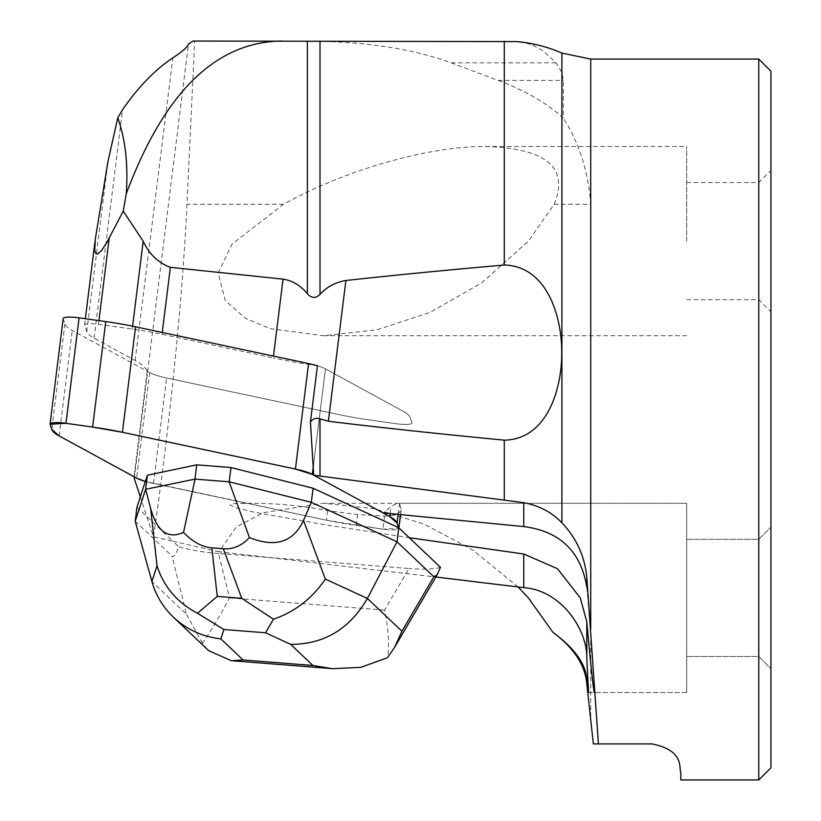 <?xml version="1.0" encoding="UTF-8"?>
<svg xmlns="http://www.w3.org/2000/svg" width="821" height="821" viewBox="0 0 821 821"><rect width="100%" height="100%" fill="white"/><g stroke="black" fill="none" stroke-linecap="round" stroke-linejoin="round"><path stroke-width="0.62" stroke-dasharray="4.11 3.08" d="M98.941 320.621L98.479 324.305A12.613 2.309 7.1 0 0 84.573 324.89A12.613 2.309 7.1 0 0 84.604 325.095L86.759 331.663A90.105 16.512 7.1 0 0 94.097 338.16L135.106 360.522A147.78 27.093 -172.9 0 1 147.154 371.236L149.73 372.631A36.042 6.609 -172.9 0 0 166.622 377.968L339.607 414.728A90.105 16.512 -172.9 0 0 369.419 419.942L396.081 423.708A14.419 2.648 -172.9 0 0 411.978 423.031A14.419 2.648 -172.9 0 0 411.947 422.794L410.243 417.612A90.105 16.512 -172.9 0 0 402.906 411.116L325.455 368.886A36.042 6.609 -172.9 0 0 317.44 365.786A36.042 6.609 7.1 0 1 325.455 368.886L402.906 411.116A90.105 16.512 7.1 0 1 410.243 417.612L411.947 422.794A14.419 2.648 7.1 0 1 411.978 423.031A14.419 2.648 7.1 0 1 396.081 423.708L369.419 419.942A90.105 16.512 7.1 0 1 339.607 414.728L166.622 377.968A36.042 6.609 7.1 0 1 149.73 372.631L72.279 330.411A90.105 16.512 7.1 0 1 64.941 323.915L63.238 318.722A14.419 2.648 7.1 0 1 63.207 318.497M145.358 481.445A36.042 6.609 -172.9 0 0 153.476 483.446L326.46 520.216A90.105 16.512 -172.9 0 0 356.273 525.43L382.935 529.186A14.419 2.648 -172.9 0 0 398.832 528.519A14.419 2.648 -172.9 0 0 398.801 528.283L398.596 527.667L398.801 528.283L382.935 529.186L326.46 520.216L145.358 481.445A36.042 6.609 -172.9 0 0 153.476 483.446L247.049 503.335L235.801 503.489L231.368 504.053L229.993 504.987L236.397 507.953L254.91 512.335L326.953 525.081L409.269 537.704M518.061 586.943L472.783 550.019L424.047 524.075L373.924 508.589L323.423 503.263L263.284 512.704L236.386 526.908L218.95 551.794L269.596 557.551L409.002 568.512L384.597 610.095C388.641 629.881 389.565 645.778 387.389 657.754M207.241 649.298L202.428 643.223C210.443 631.688 219.484 616.592 229.541 597.904L218.55 553.539L269.596 557.551L435.869 577.019M440.436 567.29C434.997 569.23 424.519 569.641 409.002 568.512M98.479 324.305L132.232 329.067A90.105 16.512 7.1 0 1 162.035 334.28L273.239 357.915L273.465 356.098M147.154 371.236L134.008 476.714M134.285 478.53L188.43 44.139M317.44 365.786A147.78 27.093 7.1 0 1 273.239 357.915M136.963 507.162L172.841 541.213L153.476 536.76L140.329 496.849M758.768 59.071L758.768 779.95M593.347 743.908L651.997 743.908C684.93 750.589 678.608 767.83 680.825 772.746L680.825 779.95M590.72 59.071L590.72 720.941M588.585 692.534L686.684 692.534L686.684 503.304L686.684 692.534L686.684 503.304L686.684 692.534L594.353 692.534C595.348 693.899 591.572 641.119 586.799 587.015M153.476 536.76C169.054 431.087 182.59 299.686 186.962 204.275L194.669 41.05L192.904 41.05M194.669 41.05L302.569 41.05C362.554 41.153 412.07 48.418 451.16 62.848L498.162 80.396C524.927 90.413 546.642 102.974 563.329 118.06L563.329 80.396L561.903 72.525L556.115 62.848L543.328 51.087L533.671 45.617L526.394 43.154L516.809 41.594M554.154 204.275C569.251 167.648 546.417 148.385 485.642 146.487C428.295 146.148 345.302 169.885 283.573 204.275L232.086 244.063L218.222 273.034L225.262 300.568L245.551 318.394L270.283 328.657L323.464 335.738L377.096 329.796L430.389 312.247L481.763 282.824L528.457 241.107L554.154 204.275L590.72 204.275C588.4 171.794 579.267 143.059 563.329 118.06M686.684 241.107L686.684 146.487L686.684 241.107M247.049 503.335L251.79 503.304C277.447 503.345 302.733 505.798 327.651 510.662L357.617 514.593L384.567 516.132C394.768 515.711 400.299 513.453 401.161 509.369L399.529 503.56L398.688 503.304L686.684 503.304L323.423 503.304M398.185 514.295L399.529 503.56C398.524 502.842 395.681 503.837 391.012 506.547L383.007 512.909M302.569 41.05L315.048 41.05M770.94 71.232L770.94 767.789M770.94 241.107L770.94 170.368L770.94 241.107M770.94 597.924L770.94 527.185L770.94 597.924M686.684 597.924L686.684 539.346L686.684 597.924M758.768 597.924L758.768 539.346L758.768 597.924M758.768 241.107L758.768 182.529L758.768 241.107M283.573 204.275L186.962 204.275M218.95 551.794L172.841 541.213L178.629 546.704C175.868 554.452 173.683 557.623 172.071 556.207L186.459 614.293L151.906 581.504M218.55 553.539C202.828 552.215 189.518 549.937 178.629 546.704M135.208 521.222L172.071 556.207M202.428 643.223L186.459 614.293M153.476 483.446L166.622 377.968L153.476 483.446M327.651 510.662L326.46 520.216M384.567 516.132L382.935 529.186M356.273 525.43L357.617 514.593M400.515 514.51L401.161 509.369M325.455 368.886L313.448 465.25L325.455 368.886M390.139 513.556L391.012 506.547M50.091 424.211L63.238 318.722M64.941 323.915L51.795 429.393M149.73 372.631L136.584 478.12L149.73 372.631M59.133 435.9L72.279 330.411M84.604 325.095L95.369 238.685M86.759 331.663L107.992 161.337M132.591 326.173L132.232 329.067M94.097 338.16L122.575 109.696M135.106 360.522L172.831 57.891M162.26 332.474L162.035 334.28M498.162 80.396L563.329 80.396M561.903 53.067L561.903 72.525M451.16 62.848L556.115 62.848M384.597 610.095L229.541 597.904M401.151 509.892L400.576 514.51M398.903 527.872L398.832 528.519M84.573 324.89L85.353 318.702M94.908 242.041L94.979 241.436M323.464 335.717L686.684 335.717M485.642 146.487L686.684 146.487M243.273 503.304L251.79 503.304M686.684 656.492L758.768 656.492L770.94 668.653L758.768 656.492L686.684 656.492M686.684 539.346L758.768 539.346L770.94 527.185L758.768 539.346L686.684 539.346M686.684 299.675L758.768 299.675L770.94 311.836M686.684 182.529L758.768 182.529L770.94 170.368"/><path stroke-width="1.23" d="M50.06 423.975A14.419 2.648 -172.9 0 0 50.091 424.211L51.795 429.393A90.105 16.512 -172.9 0 0 59.133 435.9L136.584 478.12A36.042 6.609 -172.9 0 0 145.358 481.445L136.584 478.12L59.133 435.9L51.795 429.393L50.091 424.211L65.947 423.308L92.619 427.064L122.421 432.277L295.416 469.048L312.308 474.374L389.759 516.594L397.087 523.09L398.596 527.667L397.087 523.09A90.105 16.512 -172.9 0 0 389.759 516.594L312.308 474.374A36.042 6.609 -172.9 0 0 295.416 469.048L122.421 432.277A90.105 16.512 -172.9 0 0 92.619 427.064L65.947 423.308A14.419 2.648 -172.9 0 0 50.06 423.975L63.207 318.497A14.419 2.648 7.1 0 1 79.103 317.819L105.765 321.586A90.105 16.512 7.1 0 1 135.578 326.799L308.563 363.559A36.042 6.609 7.1 0 1 317.44 365.786L310.43 421.994L313.694 475.133L320.005 476.077L320.005 418.864C316.075 417.591 312.883 418.638 310.43 421.994M435.869 577.019L523.747 587.641L523.747 554.011L409.269 537.704L398.76 527.739L397.015 541.809L433.878 576.794L437.244 574.659L440.436 567.29L409.269 537.704M145.358 481.445L140.329 496.849L134.285 478.53A147.78 27.093 -172.9 0 0 134.008 476.714L136.584 478.12A36.042 6.609 -172.9 0 0 145.358 481.445L147.38 475.226L145.635 489.295L135.208 521.222L151.906 581.504C155.816 595.276 162.969 607.16 173.375 617.156C186.685 629.533 202.51 636.768 220.859 638.882L243.088 659.981L231.348 660.751L208.524 650.591L207.241 649.298M273.465 356.098L283.06 279.15L170.378 267.328C158.309 262.915 149.248 254.212 143.182 241.2L123.222 211.151L106.874 242.4L101.435 250.816L97.35 254.1L95.913 253.668L94.733 250.59L95.369 238.685L107.992 161.337L117.772 117.855L122.575 109.696C138.308 86.934 155.066 69.672 172.831 57.891C182.241 51.713 187.445 47.125 188.43 44.139L192.904 41.05L516.809 41.594C532.46 42.979 547.494 46.797 561.903 53.067L561.903 522.844C576.414 538.001 584.716 556.145 586.799 577.276L586.799 587.015C580.847 551.322 559.83 531.177 523.747 526.579L383.007 512.909L313.694 475.133M283.06 279.15C292.409 280.597 300.507 285.441 307.362 293.682C311.477 298.382 315.695 298.598 320.005 294.329C326.974 286.816 335.604 282.208 345.908 280.495C393.372 275.292 446.162 270.119 504.289 265.009C547.689 266.178 562.046 317.86 561.718 352.814C561.995 387.881 547.74 439.307 504.289 440.169C438.886 433.868 380.246 427.567 328.369 421.265L320.005 418.864M758.768 59.071L770.94 71.232L770.94 767.789L758.768 779.95L758.768 59.071L590.72 59.071L561.903 53.067M758.768 779.95L680.825 779.95L680.825 772.746C678.639 767.892 684.899 750.558 651.997 743.908L598.427 743.908L586.799 577.276M518.061 586.943L528.385 597.924L552.882 632.283C573.807 647.8 585.106 664.969 586.799 683.78L593.347 743.908L598.427 743.908M523.747 554.011L557.459 568.696L580.303 597.924L586.799 621.877C590.833 666.036 593.347 689.599 594.353 692.534M586.799 621.877L586.799 657.99L588.585 692.534L586.799 680.424L586.799 683.78M123.222 211.151L126.28 193.756C128.25 164.631 125.418 139.324 117.772 117.855M282.301 41.05C216.108 41.419 164.108 92.321 126.28 193.756M523.747 526.579L523.747 502.668L320.005 476.077M586.799 657.99C587.292 629.338 560.959 590.176 523.747 587.641M552.882 632.283C575.028 648.611 586.338 664.661 586.799 680.424M523.747 502.668C539.325 505.685 552.04 512.417 561.903 522.844M140.329 496.849L136.963 507.162L135.208 521.222M195.049 479.115L145.635 489.295L150.623 508.373C157.037 531.505 168.007 539.51 183.535 532.377L195.049 479.115L229.09 481.794L249.44 537.56C275.384 547.946 293.395 542.229 303.503 520.391L325.332 579.072L367.377 598.447L397.015 541.809L311.333 502.319L303.503 520.391M398.76 527.739L313.088 488.259L311.333 502.319L229.09 481.794M313.088 488.259L230.978 467.539L196.722 464.84L194.967 478.91M196.722 464.84L147.38 475.226M230.978 467.539L229.223 481.599M249.44 537.56C241.805 545.729 233.082 549.465 223.302 548.756L211.849 547.853C202.048 547.022 192.617 541.87 183.535 532.377M387.389 657.754L360.737 667.36L332.433 668.694L312.914 665.472L290.685 644.372C324.008 644.372 349.572 629.06 367.377 598.447L401.921 631.236L394.583 647.369L387.389 657.754M151.906 581.504L157.027 565.833C163.707 586.758 177.192 602.563 197.492 613.256L217.257 596.395L241.743 598.314L273.444 619.229C294.944 611.819 312.247 598.437 325.332 579.072M273.444 619.229L265.542 632.786L223.917 629.522L197.492 613.256M398.862 527.831L400.515 514.51M398.185 514.295L397.087 523.09M313.448 465.25L312.308 474.374M389.759 516.594L390.139 513.556M295.416 469.048L308.563 363.559M135.578 326.799L122.421 432.277M79.103 317.819L65.947 423.308M92.619 427.064L105.765 321.586M143.182 241.2L132.591 326.173M109.244 237.895L98.941 320.621M170.378 267.328L162.26 332.474M328.369 421.265L345.908 280.495M590.72 628.65L590.72 59.071M307.362 293.682L307.362 41.05M504.289 499.866L504.289 440.169M504.289 265.009L504.289 41.173M320.005 294.329L320.005 41.173M223.917 629.522L220.859 638.882M243.088 659.981L312.914 665.472M290.685 644.372L265.542 632.786M401.921 631.236L433.878 576.794M157.027 565.833L150.623 508.373M211.849 547.853L217.257 596.395M241.743 598.314L223.302 548.756M400.576 514.51L398.903 527.872M85.353 318.702L94.908 242.041M332.443 668.633L231.358 660.689M208.565 650.55L173.375 617.156M437.244 574.659L394.593 647.338"/></g></svg>
